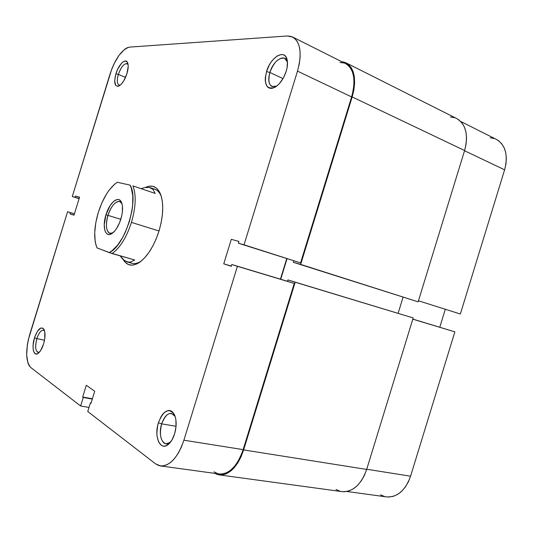 <?xml version="1.0" encoding="UTF-8"?>
<svg xmlns="http://www.w3.org/2000/svg" width="533" height="533" viewBox="0 0 533 533"><rect width="100%" height="100%" fill="white"/><g stroke="black" fill="none" stroke-linecap="round" stroke-linejoin="round"><path stroke-width="0.8" d="M454.876 331.852L412.809 319.174L454.876 331.852L412.842 319.087L454.876 331.852L410.57 476.202L454.876 331.852M366.731 469.24L410.57 476.202L366.731 469.24M439.798 327.215L445.275 309.367L439.798 327.215M460.705 121.471L496.39 139.399C505.577 145.009 508.322 155.15 504.611 169.82L464.543 150.732L504.611 169.82L460.352 314.01L418.458 300.792L460.352 314.01L504.611 169.82L505.97 163.838L506.343 158.001L505.724 152.551L504.138 147.721L501.666 143.697L498.422 140.625L496.296 139.346M494.537 138.613L490.18 137.727M380.535 494.857L384.653 496.549M386.338 496.883L389.01 497.036L393.434 496.29L397.751 494.311L401.782 491.179L405.36 486.995L408.331 481.932L410.57 476.202C405.346 490.567 397.305 497.469 386.438 496.896L346.876 491.479M456.634 118.513L458.753 119.792L462.004 122.956L464.456 127.154L465.995 132.224L466.542 137.974L466.075 144.157L464.603 150.533C468.594 134.922 465.969 124.262 456.728 118.559L346.15 62.901C354.705 68.371 356.71 79.717 352.173 96.939L464.603 150.533L352.173 96.939L300.672 264.415L418.132 301.845L464.603 150.533L418.132 301.845L293.323 262.303L418.132 301.845L293.323 262.303L293.75 260.923L293.323 262.303L300.672 264.415L352.173 96.939L353.879 89.924L354.618 83.181L354.358 76.999L353.126 71.615L350.98 67.258L348.022 64.08L344.385 62.188L341.706 61.675L346.15 62.901M287.027 258.772L280.724 279.252L287.027 258.772M398.124 313.291L403.048 297.254L398.124 313.291M287.48 281.291L287.907 279.918L413.188 317.948L295.189 282.23L243.621 449.919L366.671 469.433L413.188 317.948L366.671 469.433L243.621 449.919C237.625 466.888 229.496 475.216 219.243 474.89L214.872 473.384L217.551 474.53L221.641 474.97L225.892 473.964L230.129 471.518L234.187 467.727L237.891 462.724L241.083 456.701L243.621 449.919L295.189 282.23L287.907 279.918L287.48 281.291M219.336 474.903L341.946 491.619C352.899 492.139 361.141 484.744 366.671 469.433L364.305 475.549L361.214 480.953L357.523 485.43L353.392 488.794L348.995 490.926L344.511 491.746L341.84 491.606M450.432 116.947L454.842 117.766M340.121 491.259L335.997 489.487M129.546 262.243C132.784 264.308 136.588 263.982 140.959 261.263L141.165 261.123C137.754 263.335 134.642 264.055 131.824 263.282L126.501 261.75L122.61 259.011L120.172 255.847L124.515 260.67L128.54 262.229L130.605 262.096L127.207 261.989M159.027 230.962C153.97 246.333 147.281 256.919 138.96 262.729C132.204 266.74 126.974 265.72 123.276 259.671L125.455 262.529L128.573 264.588L132.197 265.161L136.208 264.195L140.446 261.69L144.743 257.725L148.92 252.442L152.804 246.039L156.222 238.777L159.027 230.962L161.106 222.927L162.358 215.012L162.745 207.557L162.259 200.868L160.926 195.211L158.821 190.801L156.036 187.789L152.704 186.27L148.954 186.264L145.669 187.369C152.152 184.458 157.048 186.57 160.353 193.706C163.904 203.12 163.464 215.539 159.027 230.962L131.444 222.414L159.027 230.969M36.87 338.622C34.718 347.723 35.524 352.293 39.275 352.34L38.083 352.473C35.318 350.867 34.911 346.25 36.87 338.622L44.505 340.241L36.87 338.622C38.816 332.912 41.028 330.08 43.493 330.12L44.499 330.713C41.88 329.101 39.342 331.739 36.87 338.622L34.485 337.822L36.87 338.622M43.566 344.045C42.06 348.695 40.222 351.82 38.036 353.419C33.519 356.75 31.434 347.15 34.485 337.822L33.073 345.331L33.226 349.688L33.632 351.414L35.045 353.619L37.077 353.899L38.229 353.286L40.581 350.647L43.566 344.045L44.732 338.875L44.792 331.986L43.719 328.994L42.893 328.168L40.848 328.008L37.39 331.333L34.485 337.822C37.716 329.061 40.848 326.209 43.879 329.247C45.492 332.592 45.385 337.522 43.566 344.045M161.672 423.882C157.588 435.981 163.458 448.813 170.44 442.23L165.916 443.889C160.566 441.411 159.154 434.741 161.672 423.882L176.05 426.3L161.672 423.882C164.151 416.733 167.402 413.235 171.439 413.395L175.104 416.38C170.353 410.916 165.876 413.415 161.672 423.882L158.421 422.749L161.672 423.882M174.611 433.849C173.218 438.253 171.313 441.61 168.894 443.922C160.66 452.184 153.571 437.08 158.421 422.749L157.568 426.12L156.875 432.976L157.068 436.214L158.508 441.704L161.159 445.208L162.825 446.014L164.644 446.141L166.536 445.575L168.435 444.329L171.946 440.011L174.611 433.849L176.01 426.813L175.917 420.024L175.31 417.066L173.118 412.582L171.619 411.216L169.927 410.517L168.115 410.497L164.384 412.449L162.618 414.341L160.993 416.753L158.421 422.749C163.451 410.323 168.721 407.505 174.244 414.308C176.643 419.571 176.763 426.087 174.611 433.849M269.858 72.475C267.453 83.381 269.731 87.932 276.674 86.119L271.997 86.506C268.605 84.381 267.892 79.703 269.858 72.475L283.01 78.591L269.858 72.475C273.902 62.035 278.846 57.297 284.682 58.264L287.46 62.174C285.421 52.78 273.282 60.162 269.858 72.475L266.533 71.582L269.858 72.475M286.201 71.302C283.589 78.984 279.792 84.334 274.795 87.339C266.467 89.817 263.708 84.567 266.533 71.582L265.287 77.965L265.281 80.856L266.493 85.493L267.679 87.066L269.198 88.045L270.991 88.398L273.003 88.092L277.347 85.586L279.512 83.468L283.403 77.898L286.201 71.302L287.04 67.944L287.434 61.781L286.101 57.144L284.849 55.632L283.27 54.739L281.431 54.493L277.26 55.932L272.983 59.689L271.004 62.268L269.225 65.179L266.533 71.582C270.584 56.991 285.022 48.416 287.147 59.903C287.827 63.127 287.507 66.931 286.201 71.302M118.339 74.427C116.514 81.462 117.127 85.047 120.178 85.187L119.012 85.113C116.967 83.761 116.74 80.203 118.339 74.427L125.535 77.398L118.339 74.427C121.031 67.005 123.976 63.407 127.174 63.634L128.073 64.413C124.942 62.348 121.697 65.679 118.339 74.427L115.914 73.754L118.339 74.427M126.954 73.601C124.775 80.037 122.07 84.187 118.839 86.046C114.642 86.846 113.662 82.748 115.914 73.754L114.668 80.73L115.668 85.387L117.453 86.379L119.858 85.433L121.178 84.267L123.809 80.736L126.954 73.601L128.2 66.485L128.1 64.566L127.127 61.861L125.288 60.975L122.87 62.028L121.557 63.234L117.806 68.944L115.914 73.754C118.652 64.32 125.821 57.511 127.667 62.821C128.56 65.352 128.32 68.944 126.954 73.601M292.644 37.024L345.73 63.7C354.085 69.037 356.051 80.11 351.62 96.926L297.487 71.136C302.184 53.567 300.572 42.194 292.644 37.024L287.127 35.991L129.559 47.111C122.037 49.236 115.548 58.144 110.104 73.84L72.268 196.544L79.091 198.696L72.268 196.544L79.117 198.602L75.133 197.35L75.526 196.071L79.557 197.19L74 215.205L70.03 213.913L70.423 212.64L67.584 211.728L74.433 213.806L67.584 211.728L70.423 212.64L70.03 213.913L74 215.205L79.557 197.19L75.526 196.071L75.133 197.35L72.268 196.544L111.877 68.777L114.009 63.893L119.039 55.332L124.489 49.429L127.121 47.783L129.559 47.111L287.127 35.991L291.025 36.384L294.396 38.149L297.094 41.241L299.006 45.552L300.032 50.928L300.126 57.158L299.266 63.993L297.487 71.136L351.62 96.926L300.579 262.896L244.041 244.807L297.487 71.136L244.041 244.807L238.384 243.221L238.931 241.442L231.302 239.33L223.753 263.842L231.282 266.287L231.828 264.515L237.418 266.307L183.898 440.211L181.347 447.147L178.209 453.31L174.611 458.447L170.727 462.358L166.702 464.896L162.712 465.982L158.907 465.589L155.443 463.763L87.745 411.496L90.417 402.815L91.03 403.268L94.721 391.269L86.299 385.259L82.675 397.025L83.261 397.465L80.63 406.006L30.761 367.51L29.115 365.611L27.863 362.786L26.67 354.865L27.323 344.971L28.316 339.734L67.584 211.728L29.708 334.544C25.357 350.601 25.711 361.587 30.761 367.51L80.63 406.006L83.261 397.465L82.675 397.025L92.416 398.757L82.675 397.025L86.299 385.259L94.721 391.269L91.03 403.268L90.417 402.815L91.13 402.935L90.417 402.815L87.745 411.496L155.443 463.763L160.453 465.929L219.343 473.997C229.363 474.317 237.298 466.188 243.155 449.619L294.256 283.443L231.828 264.515L231.282 266.287L223.753 263.842L231.302 239.33L238.931 241.442L238.384 243.221L300.579 262.896L351.62 96.926L353.279 90.084L353.999 83.508L353.752 77.472L352.553 72.222L350.461 67.964L347.576 64.859L345.644 63.654M88.991 407.439L80.63 406.006L88.991 407.439M214.033 471.858L217.717 473.65M219.25 473.984L221.708 474.077L225.852 473.084L229.989 470.699L233.954 466.995L237.565 462.111L240.676 456.235L243.155 449.619L183.898 440.211L237.418 266.307L294.256 283.443L243.155 449.619L183.898 440.211C177.835 457.567 170.02 466.135 160.453 465.929M280.431 279.165L286.727 258.678L280.431 279.165M344.032 63.007L339.967 62.468M150.273 187.683L154.783 189.215C157.541 190.174 159.7 192.526 161.266 196.277L161.173 196.051C159.101 191.334 156.149 188.915 152.305 188.789M92.316 399.07L83.261 397.465L92.316 399.07M231.335 266.114L223.753 263.842L231.335 266.114M300.579 262.896L238.384 243.221L300.579 262.896M288.386 281.564L231.828 264.515L288.386 281.564M70.03 213.913L74.027 215.125L70.03 213.913M70.423 212.64L74.42 213.853L70.423 212.64M75.526 196.071L79.51 197.33L75.526 196.071M97.013 247.872L97.053 247.945C93.555 239.164 93.968 227.331 98.299 212.44L102.003 202.573L106.64 193.819L109.205 190.074L114.582 184.245L117.293 182.279L129.959 185.091C139.573 198.916 124.949 246.379 109.158 252.575L134.682 259.964L130.605 262.096L134.682 259.964L112.063 253.548C119.972 248.018 126.428 237.638 131.444 222.414C126.428 237.638 119.972 248.018 112.063 253.548L97.053 247.945L95.907 244.827L95.134 241.156L94.714 232.501L95.807 222.674L98.299 212.44C103.102 197.696 109.438 187.643 117.293 182.279L129.959 185.091L131.285 188.049L132.797 195.824L132.644 205.518L131.937 210.828L129.319 221.768L125.322 232.288L122.916 237.085L117.573 245.227L111.93 250.85L109.158 252.575L97.013 247.872M107.979 215.365C104.488 226.092 107.173 236.132 112.903 232.828L109.891 233.281C106.054 231.042 105.421 225.073 107.979 215.365L120.791 219.336L107.979 215.365C111.35 205.845 115.268 201.241 119.725 201.554L121.95 203.633C119.086 197.636 111.15 204.485 107.979 215.365L105.974 214.752L107.979 215.365M120.831 219.21C118.453 226.418 115.388 231.255 111.637 233.721C105.194 237.825 102.069 226.725 105.974 214.752L104.248 224.653L104.774 230.049L105.534 232.068L106.593 233.521L107.919 234.34L109.458 234.5L111.157 233.98L114.755 230.989L116.52 228.624L119.619 222.621L121.744 215.718L122.33 212.281L122.43 206.098L121.944 203.599L120.012 200.261L118.646 199.549L117.08 199.502L113.609 201.381L110.131 205.578L105.974 214.752C109.505 202.607 118.406 195.118 121.411 202.18C123.103 206.298 122.91 211.974 120.831 219.21M132.91 185.91C136.355 194.845 135.868 207.017 131.444 222.414C135.868 207.017 136.355 194.845 132.91 185.91L155.183 193.412L132.91 185.91M153.004 189.408L155.183 193.412L153.004 189.408L149.4 187.443L153.004 189.408M144.63 187.563L149.4 187.443L144.63 187.563L141.165 188.689L144.63 187.563M140.959 261.263L138.96 262.729M38.549 353.033L38.036 353.419M170.194 442.537L168.894 443.922M276.361 86.359L274.795 87.339M119.385 85.753L118.839 86.046M127.873 63.434L127.667 62.821M287.434 61.768L287.147 59.903M174.977 416.013L174.244 414.308M44.166 329.807L43.879 329.247M161.173 196.051L160.353 193.706M112.61 233.061L111.637 233.721M121.844 203.273L121.411 202.18"/></g></svg>
